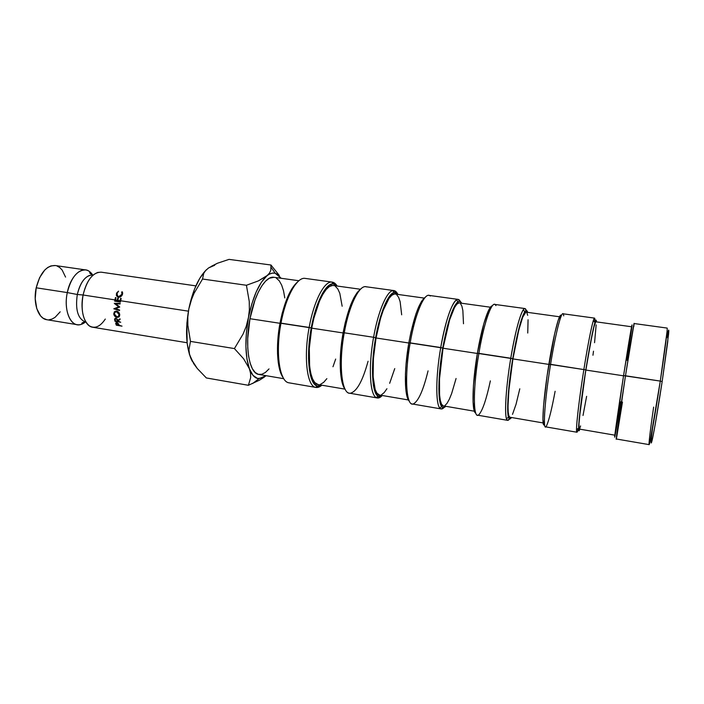 <?xml version="1.0" encoding="UTF-8"?>
<svg xmlns="http://www.w3.org/2000/svg" width="704" height="704" viewBox="0 0 704 704"><rect width="100%" height="100%" fill="white"/><g stroke="black" fill="none" stroke-linecap="round" stroke-linejoin="round"><path stroke-width="1.06" d="M93.148 275.07C85.958 274.886 80.678 281.362 77.299 294.492L67.294 292.582C70.462 275.968 81.981 265.505 89.478 271.506M80.793 324.509C70.972 327.818 63.29 310.587 67.294 292.582L77.299 294.492C75.17 309.769 77.898 318.938 85.51 322.001C77.898 318.938 75.17 309.769 77.299 294.492L83.09 295.002C80.722 309.848 82.808 320.135 89.355 325.864C94.82 329.023 100.144 326.753 105.301 319.053M668.589 334.118L666.97 332.2L660.282 381.084L662.165 381.55L668.589 334.118C669.029 329.111 668.747 328.777 667.753 333.124M631.734 328.02C633.248 315.982 629.174 339.513 623.559 375.646L625.478 375.769C631.277 338.404 635.395 314.186 633.767 326.656M561.352 315.709C559.768 311.018 553.793 333.564 548.874 364.232L585.807 369.882C589.662 346.016 592.698 330.22 594.924 322.485C595.091 317.425 594.572 316.782 593.349 320.566C591.017 328.495 587.858 344.775 583.88 369.415C588.5 340.173 593.349 317.24 594.546 318.111L594.915 322.476C595.857 319.502 596.358 319.29 596.429 321.878L595.918 320.135L595.17 321.728L592.768 331.285L585.807 369.882L550.581 364.32C556.16 329.454 562.778 306.011 563.71 315.832M492.307 305.826C488.558 305.791 481.774 326.753 477.365 353.311L512.732 358.714C517.053 333.74 521.066 318.076 524.788 311.722C526.082 309.874 527.041 310.094 527.666 312.374L526.073 310.508L524.621 311.978L522.896 315.55L516.754 337.586L512.732 358.714L510.761 358.239C515.434 329.657 521.954 307.463 524.946 308.554L526.258 310.473C525.598 308.167 524.594 307.947 523.266 309.822C519.394 316.325 515.222 332.464 510.761 358.239L478.878 353.373C484.246 320.822 492.721 298.206 495.915 305.624M425.418 297.141C419.338 301.55 413.811 316.782 408.839 342.83L442.737 348.014C447.559 322.001 452.619 306.574 457.934 301.743C459.413 300.775 460.654 301.268 461.63 303.239L460.812 301.998L459.034 301.277L456.94 302.614L454.599 306.029L449.574 318.639L447.093 327.395L442.737 348.014L440.73 347.538C445.438 319.59 453.49 298.082 458.128 299.394L460.398 301.629C459.369 299.438 458.058 298.848 456.474 299.869C450.956 304.797 445.711 320.69 440.73 347.538L410.168 342.874C415.334 312.506 425.128 290.761 430.276 296.006M360.642 289.106C353.61 294.73 347.758 309.294 343.103 332.79L344.265 332.807C349.219 304.506 359.894 283.659 366.696 286.933M373.586 337.286L375.628 337.762C379.922 313.042 388.221 293.374 394.134 292.477L398.156 294.466L397.012 293.198L394.627 292.398L391.943 293.63L389.048 296.886L383.09 309.1L380.283 317.618L375.628 337.762L373.586 337.286C378.33 309.936 387.781 289.08 393.941 290.576L397.478 293.63C396.167 291.262 394.592 290.259 392.744 290.638C386.619 291.509 378.022 311.766 373.586 337.286L344.265 332.807L373.586 337.286C368.271 366.326 369.829 394.742 376.235 397.566C377.881 398.482 379.685 398.006 381.656 396.141L377.362 397.98C370.137 397.769 367.91 368.218 373.586 337.286M332.218 282.11L305.21 278.406C297.062 276.654 285.78 296.613 281.002 323.145L279.998 323.145L282.242 313.034L288.297 295.504L291.834 288.798L297.898 281.635C290.286 288.121 284.319 301.963 279.998 323.145L311.23 327.914C315.779 302.403 325.899 282.876 333.177 283.879L337.093 286.018L335.65 284.733L332.71 283.87L329.481 284.997L326.066 288.112L322.617 293.146L316.158 308.238L311.23 327.914L309.153 327.439C313.922 300.67 324.658 280.438 332.218 282.11L337.163 286.035C335.658 283.554 333.89 282.234 331.874 282.075C324.333 280.993 313.852 301.101 309.153 327.439L281.002 323.145C285.754 296.789 296.921 276.874 305.07 278.388M115.535 300.731L115.438 301.286L115.535 300.731M117.876 301.171L115.359 300.678L117.128 300.951L117.779 297.942L118.369 298.038L117.85 300.344L120.058 300.678L120.578 298.373L121.167 298.47L120.648 300.766L188.408 311.168L120.648 300.766L120.41 302.06L114.673 301.162L115.43 297.581L116.019 297.669L115.5 299.983L117.26 300.247L115.5 299.983L115.359 300.678L117.128 300.951L117.779 297.942L118.369 298.038L117.718 301.048L119.926 301.391L120.058 300.678L117.85 300.344L117.718 301.048L120.498 301.576L120.058 300.678L120.578 298.373L121.167 298.47L120.41 302.06L114.673 301.162L114.91 299.886L83.09 295.002L114.91 299.886L115.43 297.581L116.019 297.669L115.359 300.678L117.876 301.171M622.45 402.09L616.898 435.917C614.372 450.146 619.01 417.393 625.478 375.769L660.282 381.084C664.849 351.155 667.867 327.439 667.11 328.073L634.075 323.532L625.478 375.769L616.255 438.979L649.114 444.62C649.669 445.861 655.142 414.99 660.282 381.084L623.559 375.646L614.706 436.894M631.954 325.098L631.576 326.762L595.813 321.79C594.722 320.989 590.207 342.602 585.869 370.058L623.533 375.822L585.869 370.058L584.162 381.137L580.184 410.969L578.987 423.949L579.163 429.053L614.838 435.169M594.546 318.111L562.866 313.764C560.85 312.787 555.227 335.386 550.581 364.32C545.213 397.091 542.846 427.486 545.415 426.818L576.928 432.23C575.291 433.066 578.574 402.521 583.88 369.415C579.647 395.921 576.462 422.242 576.523 429.528C576.55 433.506 577.245 433.048 578.6 428.173L576.928 432.23M559.539 316.774L526.17 312.162C523.398 311.142 517.299 332.068 512.917 358.908L548.847 364.399L512.917 358.908L508.869 390.289L508.015 406.41L508.209 411.981L508.79 415.615L509.74 417.208L543.145 422.946M524.946 308.554L494.542 304.383C490.794 303.195 483.569 325.072 478.878 353.373C473.378 385.396 472.938 415.457 477.444 415.158L507.69 420.35C504.029 420.807 505.322 390.597 510.761 358.239C506.176 385.642 504.354 412.746 506.466 418.634C507.17 420.825 508.191 420.913 509.511 418.915L507.69 420.35M490.45 307.226L459.325 302.922C454.986 301.699 447.454 321.974 443.036 348.225L477.338 353.47L443.036 348.225L439.498 379.016L439.569 394.953L440.326 400.506L441.522 404.166L443.098 405.838L474.399 411.215M458.128 299.394L428.93 295.381C423.588 293.99 414.894 315.19 410.168 342.874C404.554 374.185 405.874 403.92 412.166 403.955L441.223 408.936C435.706 409.05 435.16 379.166 440.73 347.538C435.776 375.786 435.538 403.586 439.78 407.986C440.986 409.429 442.411 409.262 444.057 407.493L441.223 408.936M428.058 370.876C423.421 389.84 418.616 400.805 413.644 403.77C406.287 407.977 404.034 376.957 410.168 342.874L408.839 342.83L410.916 332.27L415.985 313.826L418.748 306.715L421.494 301.409L424.116 298.074L395.102 294.043C389.33 292.635 380.477 312.294 376.033 337.982L408.804 342.998L376.033 337.982L373.419 358.6L373.138 376.772L375.162 389.488L376.922 393.175L379.544 395.032M393.941 290.576L365.869 286.73C359.066 285.146 349.017 305.712 344.265 332.807C338.545 363.431 341.493 392.841 349.43 393.184L377.362 397.98M360.43 289.247L333.344 285.507C326.26 283.932 316.202 303.002 311.731 328.152L343.077 332.948L311.731 328.152L309.302 348.374L309.619 366.282L310.79 373.393L312.558 378.902L314.838 382.615L318.102 384.551M298.892 280.738L273.926 277.288C265.619 275.563 254.461 294.078 249.964 318.71L279.972 323.294L249.964 318.71L254.971 300.089L258.236 292.266L261.826 285.868L265.584 281.134L269.342 278.238L273.997 277.297M85.686 269.931L55.194 265.522C46.464 265.47 40.128 272.897 36.203 287.804L67.294 292.582C71.174 277.49 77.308 269.94 85.686 269.931C88.431 270.371 90.772 272.061 92.708 274.991M81.946 324.122C81.382 322.969 82.623 322.274 85.668 322.027L85.51 322.001M195.87 285.877L101.182 272.175C92.99 272.219 86.953 279.831 83.09 295.002C79.728 310.561 84.647 326.374 92.682 327.237L187.097 342.734M122.654 293.647L121.818 295.733L119.601 297.202L117.366 296.63L116.354 295.302L116.811 292.758L118.562 291.148L117.031 293.612L117.753 296.252L118.65 296.674L120.674 296.085L121.898 294.316L121.678 292.09L122.188 291.702L122.654 293.647M205.586 270.556L199.725 278.379L194.515 289.115L188.822 308.95L190.96 300.916L194.075 293.278L202.541 279.03L246.418 285.27L249.251 301.426L249.383 309.707L248.398 318.058L246.25 326.269L243.074 334.066L234.414 348.577L190.476 341.396L187.854 325.31L187.801 317.143L188.822 308.95L186.886 323.18L187.158 343.27L189.394 354.332L193.732 363.704L197.296 368.518L206.351 377.951L197.296 368.518L191.066 358.846L189.499 354.182L188.971 349.703L190.476 341.396L234.414 348.577L243.584 358.732L249.366 368.711L250.562 373.34L250.668 377.652L248.389 385.29L206.351 377.951L248.389 385.29L259.688 380.063L265.619 376.077M211.658 266.138L217.483 263.234L229.046 259.38L270.961 265.012L279.286 275.458L270.961 265.012L270.785 270.459L269.377 273.205L266.798 275.942L258.315 280.931L246.418 285.27L202.541 279.03L203.738 273.319L205.63 270.565L208.622 267.907L217.483 263.234L229.046 259.38L270.961 265.012L270.785 270.459L269.377 273.205L266.798 275.942C269.782 273.469 272.589 272.58 275.229 273.266L281.134 278.282L277.059 274.032L274.692 273.143L272.166 273.161L269.518 274.094L258.315 280.931L246.418 285.27L249.251 301.426L249.383 309.707L248.398 318.058C252.666 297.334 258.799 283.298 266.798 275.942L261.342 282.322L256.194 291.94L251.759 304.154L246.25 326.269L243.074 334.066L234.414 348.577L243.584 358.732L249.366 368.711C245.098 355.986 244.772 339.099 248.398 318.058L246.4 332.561L245.898 346.526L246.928 358.882L250.562 373.34L250.668 377.652L248.389 385.29L259.688 380.063L264.255 377.142M191.066 358.846L192.35 361.416L189.499 354.182L188.971 349.703L190.476 341.396L187.854 325.31L187.801 317.143L188.822 308.95C185.205 329.578 185.953 346.21 191.066 358.846M55.273 265.531L50.899 265.927L47.766 267.476L44.757 270.019L39.574 277.702L36.203 287.804L35.218 298.69L36.766 308.581L40.559 315.885L43.111 318.208L46.895 319.722M48.998 319.801L52.096 319.044L55.132 317.284L60.192 311.81M65.551 277.086L62.172 270.054L59.761 267.555L57.015 265.989M113.837 308.818L118.712 306.83L114.321 303.336L120.19 303.38L120.102 303.961L115.887 303.926L119.742 307.05L115.447 308.722L119.557 309.989L119.539 310.561L113.837 308.818L118.712 306.83L114.312 303.424L120.19 303.38L120.102 303.961L115.887 303.926L119.742 307.05L115.447 308.722L119.557 309.989L119.539 310.561L113.837 308.818L114.629 308.581L113.837 308.818M114.638 319.686L115.35 318.208L117.198 319.07L117.744 320.399L120.014 318.798L120.12 319.422L117.876 320.989L120.718 322.265L115.016 321.341L114.638 319.686M119.592 314.151L119.046 316.932L117.058 317.469L114.787 316.219L113.74 313.896L114.541 311.687L116.653 311.089L118.818 312.426L119.592 314.151M115.79 323.84L115.993 322.722L117.366 322.802L119.222 325.327L122.012 326.146L116.327 325.213L115.79 323.84M98.111 272.342C91.124 274.727 86.117 282.278 83.09 295.002L77.299 294.492C79.728 284.178 83.802 277.807 89.549 275.37M36.203 287.804C32.815 303.098 38.254 318.754 46.834 319.713L77.238 324.702C69.018 323.805 63.914 308.044 67.294 292.582L36.203 287.804M85.448 322.001C82.72 324.21 79.983 325.116 77.238 324.702M206.545 269.623C198.581 277.473 192.676 290.576 188.822 308.95L190.96 300.916L194.075 293.278L202.541 279.03L203.738 273.319L205.63 270.565L208.622 267.907L214.702 265.267M266.094 375.681L258.958 378.69C255.033 378.462 251.838 375.135 249.366 368.711L253.009 375.364L257.532 378.47L262.601 377.951L266.094 375.681M276.302 278.106L279.242 280.79L281.679 285.129L283.545 290.919L284.786 297.933M269.025 368.914L265.399 372.469L261.782 374.308L258.306 374.326L255.13 372.451L252.366 368.729L250.158 363.246L248.591 356.198L247.764 347.855L247.72 338.554L249.964 318.71C244.473 346.535 249.313 373.727 258.931 374.458L283.774 378.699M283.087 377.538C277.156 369.706 275.625 346.051 279.998 323.145L278.423 333.573L277.517 353.531L278.212 362.208L279.629 369.512L283.087 377.546M288.948 382.809C279.576 381.911 275.229 352.942 281.002 323.145C275.194 353.118 279.629 382.193 289.089 382.835L315.955 387.446C307.164 386.936 303.389 357.711 309.153 327.439C303.477 357.254 307.041 386.214 315.621 387.367C317.592 387.834 319.669 387.103 321.86 385.194L315.955 387.446M321.781 385.185L317.24 386.003L314.459 384.146L312.101 380.336L310.27 374.66L308.537 358.582L308.73 348.823L311.23 327.914C305.738 356.796 309.135 384.886 317.407 386.047L321.781 385.185M320.514 384.314L323.664 382.351L326.867 378.646M332.974 366.758L335.667 359.058M342.153 306.222L339.803 293.295L337.814 288.948L335.368 286.29M332.517 285.463L329.384 286.563L326.084 289.599L322.74 294.492L319.493 301.074L313.861 318.261L311.731 328.152C306.319 356.576 309.813 384.067 318.058 384.551L345.013 389.145M360.404 289.265L357.245 292.459L354.015 297.581L350.856 304.48L345.268 322.458L343.103 332.79L340.498 353.892L340.182 363.73L341.528 379.905L343.112 385.59L345.171 389.347C339.61 383.126 338.474 357.799 343.103 332.79L344.265 332.807C338.298 364.69 341.792 394.75 350.284 393.237C356.726 391.706 362.648 381.04 368.069 361.249M382.554 395.551L378.796 396.537L376.57 394.75L374.748 390.958L373.41 385.255L372.478 368.993L372.935 359.075L375.628 337.762C370.489 365.895 371.95 393.448 378.118 396.229L382.545 395.551M381.533 394.715L384.182 392.612L386.927 388.749M389.664 383.302L394.742 368.597M401.676 314.82L400.154 301.77L398.658 297.414L396.73 294.782M394.425 294.026L391.82 295.231L389.013 298.399L383.249 310.244L380.53 318.498L376.033 337.982C370.709 367.03 372.75 394.83 379.509 395.032L408.408 399.96M409.35 401.218C404.404 397.153 403.946 370.172 408.839 342.83L406.032 364.355L405.434 374.352L405.953 390.711L407.018 396.422L408.558 400.206M445.72 406.322L442.816 407.484L441.188 405.777L439.164 396.29L438.865 388.802L439.833 369.75L442.737 348.014C437.95 375.373 437.677 402.327 441.734 406.639C442.86 408.012 444.189 407.906 445.72 406.322M444.972 405.522L447.075 403.278L449.319 399.238L451.625 393.606L456.069 378.506M463.496 323.752L462.862 310.578L461.903 306.214L460.53 303.609M458.806 302.931L456.773 304.242L454.511 307.569L449.645 319.801L443.036 348.225C437.818 377.925 438.275 406.032 443.423 405.935M492.21 305.844L490.433 307.252L488.391 310.737L483.859 323.567L477.365 353.311L473.449 385.431L473.062 401.975L474.496 411.462M511.438 417.534L509.458 418.889L508.482 417.261L507.672 407.792L509.599 380.89L512.732 358.714C508.297 385.255 506.493 411.523 508.49 417.278C509.168 419.434 510.145 419.514 511.438 417.534M512.503 414.374L516.032 404.325L519.798 388.802M527.745 333.027L528.062 319.73M527.674 315.366L526.926 312.805M525.835 312.198L522.746 317.108L518.866 329.754L512.917 358.908C507.822 389.286 506.554 417.701 509.942 417.278M560.63 315.269L558.122 320.461L554.646 333.722L547.131 375.558L543.532 406.129L542.916 419.47L543.814 424.767M579.858 429.202L578.89 430.769L578.618 429.229L579.146 419.786L585.807 369.882C581.715 395.56 578.6 421.062 578.609 428.173C578.6 431.306 579.014 431.649 579.858 429.202M579.735 428.481L580.598 425.92M583.026 415.466L586.617 396.334M592.953 355.247L593.498 351.199M594.554 342.681L596.156 324.896M595.663 321.851L593.903 327.061L591.087 340.146L585.869 370.058C580.897 401.148 577.755 429.88 579.242 429.097M627.123 360.316L631.708 328.196M631.576 326.762L623.559 375.646C617.294 415.906 612.876 447.718 615.375 433.998M615.472 433.47L620.717 401.817M651.121 442.402L652.617 438.064L655.16 424.609L662.165 381.55L667.735 341.871L668.404 330.625M667.735 333.194L666.794 337.709M651.781 434.79L651.288 439.56M118.58 323.822L119.222 325.327L122.012 326.146L116.327 325.213L115.685 323.321L116.829 322.626L118.58 323.822M116.142 322.652L115.685 323.321L116.142 322.652M116.433 322.617L116.574 323.066L116.442 322.617M116.327 323.805L115.975 324.35L116.327 323.805M116.653 324.676L116.327 325.213L116.653 324.676M116.97 323.066L116.274 323.497L116.75 324.922L118.642 325.23L118.65 323.972L118.351 324.447L117.198 322.74L116.301 323.338L116.75 324.922L118.642 325.23L116.97 323.066M117.058 317.469C115.157 316.958 114.048 315.77 113.74 313.896L114.382 313.482L113.74 313.896L114.338 311.96L116.653 311.089C118.474 311.661 119.513 312.91 119.75 314.811L119.398 316.307L117.058 317.469M115.685 311.837L114.91 312.224L114.321 313.966L115.201 315.946L116.996 316.95L119.258 316.624L117.911 316.791L119.161 314.741L116.653 311.652L117.269 311.37L114.682 312.514L114.321 313.966L116.996 316.95L118.932 315.982L119.662 314.424L119.161 314.741L117.621 312.074L115.685 311.837L117.181 311.326L115.887 311.687M115.447 311.221L114.77 312.382L115.438 311.221M118.879 316.105L119.425 315.823M120.12 319.422L117.876 320.989L120.076 319.185L117.876 320.989L120.718 322.265L115.016 321.341L114.585 319.088L115.843 318.199L117.744 320.399L120.014 318.798L120.12 319.422M115.377 318.208L114.585 319.088L115.377 318.208M115.21 319.774L114.761 320.294L115.21 319.774M115.438 320.813L115.016 321.341L115.438 320.813M118.061 320.179L117.383 321.279L118.061 320.179M115.922 318.701L115.183 319.167L115.482 320.971L117.383 321.279L117.594 319.827L117.172 320.311L116.23 318.393L115.21 319.07L115.482 320.971L117.383 321.279L116.829 319.334L115.922 318.701M115.614 318.718L115.975 318.27M120.173 303.477L114.321 303.336L119.504 306.742L113.837 308.73L119.557 310.05L114.629 308.581L119.504 306.742L115.086 303.486L120.173 303.477M118.316 298.232L117.779 297.942L118.316 298.232M115.966 297.871L115.43 297.581L115.966 297.871M121.114 298.663L120.578 298.373L121.114 298.663M122.188 291.702L122.487 294.404L120.718 296.754L118.466 297.22L116.503 295.742L116.459 293.489L118.562 291.148L117.031 293.612L117.128 295.61L118.65 296.674L121.898 294.316L121.678 292.09L122.188 291.702M122.593 292.582L121.678 292.09L122.646 293.656L122.593 292.582M122.346 294.738L121.898 294.316L122.346 294.738M118.439 296.727L120.182 297L118.017 296.402M116.996 293.99L116.459 293.489L116.996 293.99M116.987 295.082L117.753 296.859L116.987 295.09M490.362 380.882C486.464 398.983 482.715 410.15 479.125 414.392C473.141 421.608 472.595 389.796 478.878 353.373L477.365 353.311C472.19 383.442 471.627 412.122 475.746 413.107M555.113 391.283C551.901 408.478 549.138 419.76 546.841 425.11C542.476 435.662 544.192 403.26 550.581 364.32L548.874 364.232C543.215 398.702 541.209 429.334 544.553 424.503M652.511 428.727C650.725 443.071 650.672 446.6 652.353 439.296C654.21 430.945 658.407 406.296 662.165 381.55L660.282 381.084L650.232 440.642C647.627 452.927 649.51 435.389 653.638 407.097M90.006 271.911C89.118 272.835 90.094 273.874 92.928 275.026L93.157 275.062M593.349 320.566L594.924 322.485M523.266 309.822L524.788 311.722M456.474 299.869L457.934 301.743M392.744 290.638L394.134 292.477M331.874 282.075L333.177 283.879M275.229 273.266L271.242 267.555M258.958 378.69L252.657 383.522M116.547 323.092L116.864 322.634M114.338 311.96L115.104 311.617M118.932 315.982L119.627 315.445M115.21 303.345L116.283 303.424M122.021 292.943L122.646 293.656M117.163 296.182L116.503 295.742M315.621 387.367L317.407 386.047M376.235 397.566L378.118 396.229M439.78 407.986L441.734 406.639M506.466 418.634L508.49 417.278M576.523 429.528L578.609 428.173M650.232 440.642L652.353 439.296"/></g></svg>

